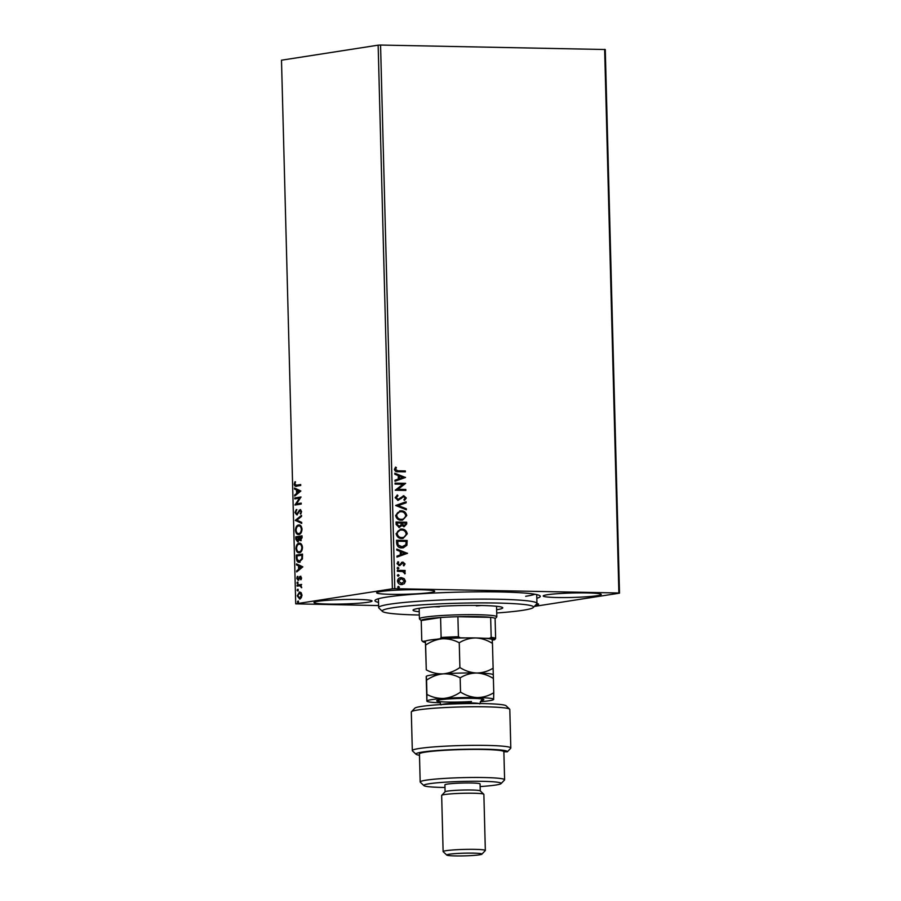 <?xml version="1.0" encoding="UTF-8"?>
<svg xmlns="http://www.w3.org/2000/svg" width="901" height="901" viewBox="0 0 901 901"><rect width="100%" height="100%" fill="white"/><g stroke="black" fill="none" stroke-linecap="round" stroke-linejoin="round"><path stroke-width="1.35" d="M378.521 602.397A82.689 6.33 -1.5 0 1 375.188 600.167A82.689 6.33 -1.5 0 1 386.45 597.126A82.689 6.33 -1.5 0 1 476.257 591.844A82.689 6.33 -1.5 0 1 540.026 595.854A82.689 6.33 -1.5 0 1 536.816 598.253M525.666 596.304A79.175 6.059 178.5 0 0 534.924 594.243M535.385 605.314A29.035 2.219 178.5 0 0 538.595 604.211A29.035 2.219 178.5 0 0 536.94 603.524M430.644 592.509A29.035 2.219 178.5 0 0 434.687 591.27A29.035 2.219 178.5 0 0 413.289 589.682A29.035 2.219 178.5 0 0 380.684 591.54A29.035 2.219 178.5 0 0 376.641 592.79A29.035 2.219 178.5 0 0 398.039 594.367A29.035 2.219 178.5 0 0 430.644 592.509M368.002 602.251A29.035 2.219 178.5 0 0 372.034 601.012A29.035 2.219 178.5 0 0 350.647 599.424A29.035 2.219 178.5 0 0 318.03 601.294A29.035 2.219 178.5 0 0 313.998 602.532A29.035 2.219 178.5 0 0 335.397 604.109A29.035 2.219 178.5 0 0 368.002 602.251M597.205 595.707A29.035 2.219 178.5 0 0 601.237 594.469A29.035 2.219 178.5 0 0 579.839 592.881A29.035 2.219 178.5 0 0 547.234 594.75A29.035 2.219 178.5 0 0 543.202 595.989A29.035 2.219 178.5 0 0 564.589 597.566A29.035 2.219 178.5 0 0 597.205 595.707M404.155 578.611L405.495 581.19L404.29 583.702L401.564 584.569C399.368 584.558 398.005 583.375 397.487 581.032C397.882 578.712 399.177 577.575 401.384 577.642L404.155 578.611L405.495 581.19M402.42 584.512L401.564 584.569M400.551 577.699L403.794 578.667M397.341 570.333L405.078 570.479L405.112 571.425L403.963 571.403L405.045 573.779L402.623 571.527L397.364 571.279L397.341 570.333M405.045 563.936L403.997 565.738L403.31 565.175L404.099 563.981L403.029 563.046L399.312 565.648L397.026 563.621L398.028 561.695L398.76 562.247L397.972 563.53L399.256 564.702L402.972 562.1L405.045 563.936L403.637 565.794M403.029 563.046L399.312 565.648M397.814 561.864L398.4 562.303L397.623 563.587L398.895 564.758L399.988 564.499M401.79 562.382L402.972 562.1L404.695 563.992M396.631 543.123L396.553 540.273L407.151 540.476L406.892 545.251L403.276 547.842L401.914 547.921C398.861 548.011 397.093 546.411 396.631 543.123M396.068 522.017L406.678 522.22L406.723 523.954L404.166 526.736L401.88 525.542L399.222 527.423L396.136 524.472L396.068 522.017M395.64 505.495L406.137 501.756L406.16 502.792L398.197 505.619L406.317 508.761L406.351 509.786L395.64 505.495M395.077 484.085L395.055 483.139L405.653 483.353L397.915 489.333L405.81 489.48L405.844 490.426L395.246 490.223L402.961 484.242L395.077 484.085M398.276 470.784L405.326 470.919L405.349 471.854L398.197 471.719C396.282 472.056 395.021 471.291 394.424 469.41L395.584 467.112L396.417 467.608L395.505 469.41L397.915 470.829L405.326 470.919M378.15 45.163L281.495 60.198L295.731 603.839L392.385 588.792L378.15 45.163L380.56 45.05L605.269 49.521L619.505 593.162L534.338 606.418M380.56 45.05L394.796 588.691L618.886 592.993L604.65 49.352M405.495 477.361L395.01 481.258L394.976 480.222L398.343 479.028L398.253 475.582L394.818 474.253L394.796 473.228L405.506 477.519M395.167 497.701L397.409 494.987L397.972 495.764L396.249 497.656L398.096 499.402L403.783 495.741L406.306 497.983L404.572 500.314L403.907 499.559L405.225 497.949L403.502 496.71L398.096 500.348L395.167 497.701M397.116 495.122L397.611 495.82L395.888 497.712L397.735 499.458L399.12 499.109M403.265 495.775L406.306 497.983M403.851 496.688L402.488 497.228M401.024 510.788C404.053 510.777 405.968 512.365 406.768 515.552L402.567 520.147L401.328 520.226C398.298 520.237 396.406 518.627 395.629 515.417L400.675 510.844C403.693 510.833 405.608 512.421 406.407 515.609L406.768 515.552M401.508 529.045C404.526 529.033 406.441 530.621 407.252 533.809L403.051 538.404L401.801 538.483C398.783 538.483 396.879 536.883 396.102 533.674L401.148 529.101C404.166 529.09 406.081 530.678 406.892 533.865L407.252 533.809M407.489 553.225L396.992 557.111L396.969 556.086L400.326 554.892L400.235 551.446L396.812 550.117L396.778 549.081L407.489 553.383M397.656 567.405L398.906 568.159L398.051 568.925L397.15 568.126L398.005 567.36L397.15 568.126M397.645 567.416L398.906 568.159L398.051 568.925M398.242 576.167L399.098 575.401L398.197 574.601L399.098 575.401L398.242 576.167L397.33 575.367L398.197 574.601L397.33 575.367M398.163 586.45L399.413 587.204L398.546 587.97L397.645 587.17L398.501 586.405L397.645 587.17M398.152 586.45L399.413 587.204L398.546 587.97M378.6 605.585L295.731 603.839M299.684 598.951L297.24 595.854L299.504 592.025L301.159 592.689L301.981 595.122L301.294 597.78L299.391 598.974M297.949 594.615L299.83 592.002M297.037 585.143L301.621 584.434L300.968 585.481L301.632 587.745L299.864 585.718L300.788 585.763L297.06 586.089L297.037 585.143L301.621 584.535M298.163 580.233L296.778 578.442L297.353 576.403L298.107 579.287L300.281 576.268L301.531 577.879L300.923 579.793L300.326 577.203L297.961 580.244M301.159 579.366L301.576 578.037L300.326 577.203M298.546 579.298L299.143 579.005L298.546 578.994M299.504 562.168C297.702 562.584 296.643 561.177 296.328 557.933L296.249 555.084L302.522 554.104L302.421 558.924L299.008 562.201M300.607 540.656L299.245 539.71L297.69 541.906L295.843 539.282L295.776 536.827L302.038 535.847L302.083 537.593L300.393 540.668M295.337 520.305L301.508 515.395L301.531 516.419L296.857 520.147L301.689 522.389L301.711 523.413L295.337 520.305L301.52 515.879M294.785 498.895L294.762 497.949L301.024 496.98L296.508 503.839L301.182 503.118L301.204 504.064L294.942 505.033L299.447 498.174L294.785 498.895M296.485 486.146C295.359 486.698 294.616 486.067 294.233 484.242L294.897 481.81L294.875 484.13L296.53 485.2L300.697 484.547L300.72 485.493L295.629 486.225M296.136 485.245L300.697 484.648M300.866 491L294.706 496.068L294.683 495.032L296.654 493.466L296.564 490.02L294.526 489.063L294.492 488.038L300.866 491M300.416 509.617L301.565 511.577L300.562 514.111L300.923 511.667L300.101 510.552L296.744 514.865L294.976 512.545L296.271 509.572L295.618 512.376L296.722 513.919L300.247 509.606M300.9 513.671L301.531 511.678L300.101 510.552M299.47 534.462C297.679 534.8 296.542 533.403 296.046 530.272C296.361 527.006 297.409 525.26 299.188 525.024L298.58 525.013C300.371 524.664 301.52 526.049 302.026 529.157C301.722 532.468 300.664 534.237 298.862 534.451C297.071 534.789 295.933 533.392 295.438 530.261C295.753 526.995 296.801 525.249 298.58 525.013L299.008 524.979M299.943 552.718C298.152 553.056 297.015 551.66 296.53 548.529C296.834 545.263 297.882 543.517 299.661 543.28L299.064 543.269C300.844 542.92 301.993 544.305 302.499 547.414C302.207 550.725 301.148 552.482 299.335 552.707C297.555 553.045 296.406 551.649 295.922 548.518C296.226 545.251 297.274 543.506 299.064 543.269L299.481 543.235M302.849 566.853L296.699 571.921L296.666 570.896L298.636 569.319L298.546 565.873L296.508 564.927L296.485 563.891L302.849 566.853M297.533 582.091L297.443 583.657L296.902 582.947L297.409 582.08L297.949 582.789M297.443 583.657L296.902 582.947L298.006 582.091M297.724 589.322L297.634 590.898L297.093 590.189L297.589 589.322L298.141 590.031M297.634 590.898L297.093 590.189L298.197 589.333M298.04 601.125L297.938 602.701L297.398 601.992L297.904 601.125L298.445 601.834M297.938 602.701L297.398 601.992L298.513 601.136M394.796 588.691L392.385 588.792M619.505 593.162L618.886 592.993M297.093 486.157C295.967 486.709 295.213 486.078 294.841 484.254L294.233 484.242M294.841 484.254L295.505 481.821M296.406 485.279L297.139 485.211M295.303 495.595L294.683 495.032M295.291 495.054L296.654 493.466M297.262 493.478L297.172 490.031L296.564 490.02M297.172 490.031L294.526 489.063M295.134 489.074L295.111 488.319M297.285 492.96L299.965 491.327L297.217 490.324L297.285 492.96L299.357 491.315L297.217 490.324M299.965 491.327L299.357 491.315M295.382 498.805L294.762 497.949M295.359 497.96L301.024 497.082M301.182 503.22L296.508 503.839M295.551 504.943L294.931 504.819M295.539 504.83L299.447 498.174M297.341 514.876L294.976 512.545M295.584 512.556L296.88 509.583M297.938 513.525L299.706 510.259L299.109 510.248M299.706 510.259L300.652 509.628M300.765 513.446L300.157 513.435M301.531 511.678L300.923 511.667M301.711 523.143L295.348 520.463M296.046 530.272L295.438 530.261M298.772 533.516L299.447 533.516C300.878 533.336 301.722 531.939 301.993 529.315C301.576 526.803 300.652 525.688 299.211 525.97M299.447 533.516L298.839 533.505C300.27 533.324 301.114 531.928 301.385 529.304C300.968 526.792 300.044 525.677 298.614 525.959L299.278 525.959M301.993 529.315L301.385 529.304M298.614 525.959C297.184 526.128 296.339 527.524 296.08 530.126C296.474 532.66 297.398 533.786 298.839 533.505L299.053 533.538M298.299 541.918L295.776 536.827M296.384 536.838L302.038 535.96M301.216 540.668L299.245 539.71M296.44 539.294L295.843 539.282M298.017 540.96L299.357 539.316L299.38 537.323L296.44 537.672L297.668 540.96L298.772 537.311M300.9 539.722L302.026 536.906L299.414 537.21L300.574 539.71L301.418 536.895M302.049 537.886L301.452 537.874M296.53 548.529L295.922 548.518M299.245 551.772L299.92 551.772C301.351 551.592 302.207 550.196 302.466 547.571C302.049 545.06 301.125 543.945 299.695 544.227M299.92 551.772L299.312 551.761C300.754 551.581 301.598 550.184 301.858 547.56C301.452 545.049 300.529 543.934 299.087 544.215L299.751 544.215M302.466 547.571L301.858 547.56M299.087 544.215C297.657 544.384 296.823 545.781 296.564 548.382C296.947 550.916 297.871 552.043 299.312 551.761L299.526 551.795M300.112 562.179C298.31 562.596 297.251 561.188 296.936 557.944L296.328 557.933M296.936 557.944L296.857 555.095L296.249 555.084M296.857 555.095L302.522 554.216M299.391 561.233L302.421 558.53L302.499 555.162L296.925 555.928L297.172 559.442L299.481 561.222L301.812 558.519L301.903 555.151M302.421 558.53L301.812 558.519M297.285 571.448L296.666 570.896M297.274 570.907L298.636 569.319M299.245 569.331L299.155 565.884L298.546 565.873M299.155 565.884L296.508 564.927M297.116 564.938L297.093 564.184M299.278 568.813L301.948 567.179L299.2 566.177L299.278 568.813L301.339 567.168L299.2 566.177M301.948 567.179L301.339 567.168M301.125 579.32L300.517 579.309M300.934 577.214L301.576 578.037L300.472 577.203M298.76 580.244L296.778 578.442M297.386 578.453L297.961 576.415M299.143 579.005L299.594 577.924L298.986 577.913M299.594 577.924L300.191 576.685L299.582 576.674M300.191 576.685L300.889 576.28M298.051 583.668L297.51 582.958M301.734 587.384L301.125 587.373M299.211 585.864L300.788 585.763L301.204 586.934M297.668 585.988L297.645 585.154M298.242 590.91L297.702 590.2M300.292 598.962L297.848 595.876M297.803 595.865L297.24 595.854M299.796 598.016L302.026 595.223L300.382 592.971L299.526 592.971L297.803 595.775L299.661 598.005L301.418 595.212L299.526 592.971M301.981 595.223L301.418 595.212M298.546 602.713L298.006 602.003M404.966 470.975L404.988 471.854M395.415 467.281L396.417 467.608M396.057 467.664L395.652 468.802M395.156 469.466L397.915 470.829M405.146 477.575L394.998 481.179M394.796 473.419L405.135 477.417M399.346 476.01L399.064 478.701L402.938 477.395L399.346 476.01L399.425 478.645M395.055 483.206L405.653 483.353M405.304 483.6L397.915 489.333M397.555 489.389L405.81 489.48M405.461 489.536L405.484 490.426M397.735 499.458L398.76 499.165L397.735 499.458M405.946 498.039L404.222 500.37M402.139 497.284L401.463 498.377M401.114 498.433L397.746 500.404M405.777 501.891L406.16 502.792M405.81 502.848L398.197 505.619M397.848 505.675L406.317 508.761M405.957 508.817L405.979 509.651M406.407 515.609L402.387 520.17M399.661 510.89L400.675 510.844M400.697 511.791C398.287 511.689 396.834 512.917 396.361 515.462C396.969 518.064 398.501 519.359 400.945 519.336L402.105 519.246M399.92 511.824L401.058 511.734C398.647 511.644 397.195 512.86 396.71 515.406C397.33 518.007 398.861 519.303 401.305 519.28L401.925 519.28M400.945 519.336L401.305 519.28C403.727 519.381 405.191 518.143 405.687 515.575C405.033 513.007 403.49 511.723 401.058 511.734M396.08 522.084L406.678 522.22M406.317 522.276L406.362 524.01L403.806 526.792M398.861 527.479L401.88 525.542M398.839 526.533L401.058 525.035L401.125 523.053L397.183 522.985L396.857 524.112L399.402 526.477M403.761 525.846L405.63 524.123L405.608 523.143L402.218 523.076L401.869 523.616L404.324 525.779M401.869 523.616L404.155 525.824M396.857 524.112L399.222 526.511M397.183 522.985L397.217 524.067M406.892 533.865L402.86 538.426M400.145 529.146L401.148 529.101M401.182 530.047C398.76 529.946 397.318 531.173 396.834 533.719C397.454 536.32 398.985 537.615 401.429 537.593L402.578 537.503M400.404 530.081L401.542 529.991C399.12 529.901 397.679 531.117 397.195 533.662C397.814 536.264 399.334 537.559 401.778 537.537L402.398 537.537M401.429 537.593L401.778 537.537C404.211 537.638 405.664 536.399 406.16 533.831C405.506 531.263 403.963 529.979 401.542 529.991M396.553 540.33L407.151 540.476M406.79 540.532L406.892 545.251M406.531 545.308L403.096 547.864M401.531 547.042L405.878 544.733L406.092 541.4L397.668 541.242L397.668 544.835L401.531 547.042L402.792 546.941M397.668 544.835L402.612 546.975M397.668 541.242L398.028 544.778M407.128 553.439L396.992 557.043M396.789 549.283L407.128 553.282M401.339 551.862L401.046 554.565L404.932 553.248L401.339 551.862L401.407 554.509M402.679 563.102L401.981 563.316L402.679 563.102M400.145 565.423L398.963 565.704M398.895 564.758L399.627 564.555L398.895 564.758M401.429 562.438L402.612 562.156M398.557 568.216L397.69 568.981M397.341 570.389L405.078 570.479M404.729 570.536L404.752 571.414M405.292 573.07L403.963 571.403M404.932 573.126L404.684 573.836M398.738 575.457L397.882 576.223M405.146 581.246L404.29 583.702M403.93 583.758L401.204 584.625M400.371 577.732L401.024 577.699M401.035 578.645L398.073 581.1L402.015 583.611M400.562 578.667L401.395 578.588L398.433 581.055L401.835 583.634M401.17 583.679L404.549 581.168L401.395 578.588M399.053 587.261L398.186 588.026M496.721 612.984A75.65 5.789 178.5 0 0 533.313 607.488A75.65 5.789 178.5 0 0 518.323 603.963A75.65 5.789 178.5 0 0 431.106 604.301A75.65 5.789 178.5 0 0 382.497 611.441A75.65 5.789 178.5 0 0 397.465 614.077A75.65 5.789 178.5 0 0 419.325 615.011M382.497 611.441L378.904 608.04A79.175 6.059 -1.5 0 1 378.657 607.589A79.175 6.059 -1.5 0 1 432.638 600.426A79.175 6.059 -1.5 0 1 521.037 600.224A79.175 6.059 -1.5 0 1 536.951 603.445A79.175 6.059 -1.5 0 1 536.726 603.907L533.313 607.488M419.247 611.768A44.87 3.435 -1.5 0 1 413.041 610.191A44.87 3.435 -1.5 0 1 443.63 606.136A44.87 3.435 -1.5 0 1 493.725 606.024A44.87 3.435 -1.5 0 1 502.747 607.848A44.87 3.435 -1.5 0 1 496.631 609.74M434.181 606.722A38.709 2.962 178.5 0 0 439.361 606.846M476.291 605.877A38.709 2.962 178.5 0 0 481.449 605.483M495.629 638.55L494.57 639.778A35.894 2.748 178.5 0 0 489.367 638.358L491.18 637.345A36.952 2.827 -1.5 0 1 495.629 638.55L495.1 618.559A36.952 2.827 178.5 0 0 490.651 617.354L457.899 616.723A36.952 2.827 178.5 0 0 440.589 617.512A36.952 2.827 178.5 0 0 426.376 618.931A36.952 2.827 178.5 0 0 421.24 620.53L421.758 640.521L422.873 641.399A35.894 2.748 178.5 0 0 422.952 641.737A35.894 2.748 178.5 0 0 425.261 642.447M421.24 620.62L419.551 619.032A38.709 2.962 -1.5 0 1 419.427 618.807A38.709 2.962 -1.5 0 1 424.81 617.151A38.709 2.962 -1.5 0 1 468.295 614.662A38.709 2.962 -1.5 0 1 496.823 616.78A38.709 2.962 -1.5 0 1 496.71 617.005L495.111 618.683M491.18 637.345L490.651 617.354A36.952 2.827 178.5 0 0 457.899 616.723L458.418 636.714L460.298 637.807A35.894 2.748 178.5 0 0 440.06 638.73L441.118 637.503L440.589 617.512L421.24 620.53M440.06 638.73L436.906 639.214M426.027 640.915L422.873 641.399M492.25 640.138L494.57 639.778M489.367 638.358L484.04 638.257M465.614 637.908L460.298 637.807M441.118 637.503A36.952 2.827 -1.5 0 1 458.418 636.714M422.952 641.737L421.871 640.712A36.952 2.827 -1.5 0 1 421.758 640.521M411.453 711.734L414.865 708.152A45.748 3.503 -1.5 0 1 421.094 706.474A45.748 3.503 -1.5 0 1 470.784 703.546A45.748 3.503 -1.5 0 1 506.058 705.765L509.651 709.155A49.262 3.773 178.5 0 0 471.662 706.767A49.262 3.773 178.5 0 0 418.165 709.92A49.262 3.773 178.5 0 0 411.453 711.734A49.262 3.773 178.5 0 0 411.306 712.027L412.32 750.601A49.262 3.773 -1.5 0 1 461.47 745.544A49.262 3.773 -1.5 0 1 510.811 748.021A49.262 3.773 -1.5 0 1 510.676 748.314L507.319 751.817L503.873 751.761A42.223 3.232 178.5 0 0 503.873 751.716A42.223 3.232 178.5 0 0 472.755 749.418A42.223 3.232 178.5 0 0 425.317 752.121A42.223 3.232 178.5 0 0 419.449 753.923L420.181 781.989A42.223 3.232 -1.5 0 1 426.049 780.187A42.223 3.232 -1.5 0 1 473.487 777.473A42.223 3.232 -1.5 0 1 504.605 779.77A42.223 3.232 -1.5 0 1 504.492 780.029L501.069 783.6A38.709 2.962 178.5 0 0 474.084 781.257A38.709 2.962 178.5 0 0 429.18 783.746A38.709 2.962 178.5 0 0 423.909 785.627A38.709 2.962 178.5 0 0 444.97 787.485M510.811 748.021L509.808 709.447A49.262 3.773 178.5 0 0 509.651 709.155M480.143 786.562A38.709 2.962 178.5 0 0 495.798 785.03A38.709 2.962 178.5 0 0 501.069 783.6M423.909 785.627L420.316 782.226A42.223 3.232 -1.5 0 1 420.181 781.989M485.335 850.476L483.871 794.355A21.117 1.611 178.5 0 0 483.803 794.231L480.199 790.841A17.592 1.351 178.5 0 0 466.639 789.986A17.592 1.351 178.5 0 0 447.527 791.112A17.592 1.351 178.5 0 0 445.128 791.754L441.715 795.335A21.117 1.611 178.5 0 0 441.659 795.459L443.123 851.58A21.117 1.611 -1.5 0 1 446.063 850.679A21.117 1.611 -1.5 0 1 469.781 849.328A21.117 1.611 -1.5 0 1 485.335 850.476A21.117 1.611 -1.5 0 1 485.279 850.6L481.866 854.182A17.592 1.351 178.5 0 0 469.59 853.112A17.592 1.351 178.5 0 0 449.182 854.238A17.592 1.351 178.5 0 0 446.783 855.094A17.592 1.351 178.5 0 0 460.355 855.95A17.592 1.351 178.5 0 0 479.467 854.824A17.592 1.351 178.5 0 0 481.866 854.182M483.803 794.231A21.117 1.611 178.5 0 0 467.518 793.207A21.117 1.611 178.5 0 0 444.587 794.558A21.117 1.611 178.5 0 0 441.715 795.335M446.783 855.094L443.191 851.704A21.117 1.611 -1.5 0 1 443.123 851.58M480.256 790.887L480.075 783.926A17.592 1.351 178.5 0 0 467.112 782.969A17.592 1.351 178.5 0 0 447.346 784.095A17.592 1.351 178.5 0 0 444.903 784.85L445.083 791.81M507.319 751.817A45.748 3.503 178.5 0 0 461.098 749.339A45.748 3.503 178.5 0 0 416.071 754.283L412.478 750.893A49.262 3.773 -1.5 0 1 412.32 750.601M416.071 754.283A45.748 3.503 178.5 0 0 419.483 755.275M510.608 748.382L509.11 749.959M493.084 674.725L492.948 674.59A33.427 2.557 178.5 0 0 476.64 673.013C482.485 673.329 488.06 675.153 493.388 678.487L493.117 668.182C488.027 671.301 482.542 672.912 476.64 673.013C470.806 672.709 465.22 670.885 459.893 667.54C454.712 671.132 449.149 673.238 443.224 673.858C437.289 674.061 431.635 672.732 426.286 669.871L425.396 641.264A33.427 2.557 178.5 0 1 442.312 638.786C448.248 638.584 453.89 639.913 459.251 642.773C464.33 639.654 469.826 638.043 475.728 637.942C481.562 638.246 487.148 640.07 492.464 643.415L492.137 639.744M480.301 701.744A33.427 2.557 178.5 0 0 493.602 699.536A33.427 2.557 178.5 0 0 493.692 699.367A33.427 2.557 178.5 0 0 477.282 697.565A33.427 2.557 178.5 0 0 443.866 698.41A33.427 2.557 178.5 0 0 426.86 701.057L426.207 676.617M426.286 669.871L425.632 645.105C430.824 641.512 436.377 639.406 442.312 638.786A33.427 2.557 178.5 0 1 475.728 637.942A33.427 2.557 178.5 0 1 492.036 639.519L492.171 639.642M425.306 641.433L425.632 645.105M493.117 668.182L492.464 643.415M459.893 667.54L459.251 642.773M476.64 673.013A33.427 2.557 178.5 0 0 443.224 673.858A33.427 2.557 178.5 0 0 426.319 676.336L426.556 680.176C431.725 676.583 437.289 674.477 443.224 673.858C449.16 673.655 454.802 674.984 460.163 677.845C465.254 674.725 470.75 673.115 476.64 673.013M493.602 699.536L493.759 692.734C488.669 695.854 483.184 697.464 477.282 697.565C471.448 697.261 465.862 695.437 460.535 692.092C455.365 695.685 449.813 697.791 443.866 698.41C437.942 698.613 432.289 697.284 426.928 694.423L426.86 701.057A33.427 2.557 178.5 0 0 426.973 701.282A33.427 2.557 178.5 0 0 440.364 702.78M493.759 692.734L493.388 678.487M426.928 694.423L426.556 680.176M460.535 692.092L460.163 677.845M298.895 511.813L298.287 511.802M299.391 537.796L298.783 537.784M302.522 555.782L301.914 555.771M471.493 701.507A23.572 1.802 -1.5 0 1 439.654 701.62A23.572 1.802 -1.5 0 1 448.709 698.939A23.572 1.802 -1.5 0 1 476.347 698.478A23.572 1.802 -1.5 0 1 481.584 700.426M479.05 703.546A19.349 1.475 178.5 0 0 450.894 703.377A19.349 1.475 178.5 0 0 441.715 704.526M300.416 577.203L301.013 577.214M536.951 603.445L536.714 594.604M378.657 607.589L378.42 598.748M419.427 618.807L419.156 608.299M496.823 616.78L496.541 606.272M504.605 779.77L503.873 751.716M481.934 700.257L481.934 700.257C481.742 699.435 481.01 700.651 479.737 703.918M441.04 704.931C439.778 701.913 438.978 700.73 438.663 701.383"/></g></svg>
